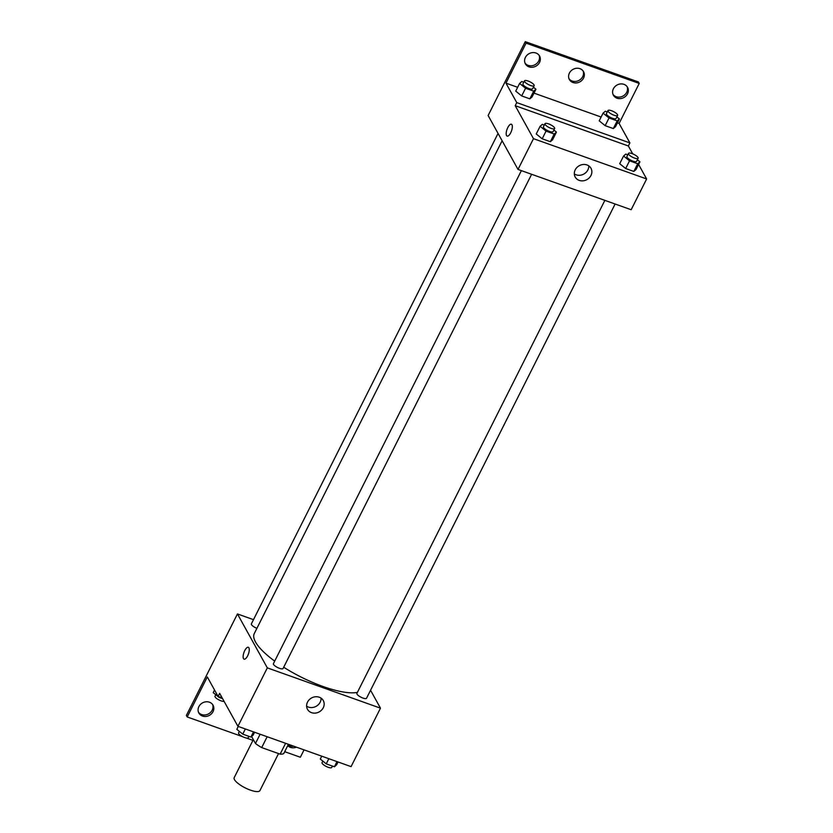 <?xml version="1.0" encoding="UTF-8"?>
<svg xmlns="http://www.w3.org/2000/svg" width="833" height="833" viewBox="0 0 833 833"><rect width="100%" height="100%" fill="white"/><g stroke="black" fill="none" stroke-linecap="round" stroke-linejoin="round"><path stroke-width="1.25" d="M253.326 739.61L234.198 777.647A14.4 4.196 26.7 0 0 245.173 787.872A14.4 4.196 26.7 0 0 259.927 790.59L278.545 753.584M285.594 743.296L280.138 754.146L261.697 747.586A19.336 5.633 26.7 0 1 255.471 743.484L251.587 736.476M280.138 754.146A19.336 5.633 26.7 0 0 283.761 753.553L288.416 744.306M267.154 736.736L261.697 747.586M260.125 734.227L255.471 743.484M370.56 690.265L380.473 708.165L351.078 766.62L237.926 726.324L219.652 693.348L218.1 696.43L207.313 676.958L187.196 716.953L186.363 715.453L237.447 613.942L253.492 619.658M304.055 749.877L300.349 757.249L284.709 751.678M604.862 200.368L356.899 693.379A5.404 1.572 26.7 0 0 361.012 697.211A5.404 1.572 26.7 0 0 366.551 698.231L615.118 204.012M380.473 708.165L267.32 667.868L237.447 613.942M498.051 133.415L251.368 623.875A5.404 1.572 26.7 0 0 256.897 628.342M521.375 170.64L273.422 663.651A5.404 1.572 26.7 0 0 277.535 667.483A5.404 1.572 26.7 0 0 283.064 668.503L531.631 174.284M502.122 140.767L254.284 633.549A61.205 17.847 26.7 0 0 255.523 642.024A61.205 17.847 26.7 0 0 274.692 661.121M283.699 667.243A61.205 17.847 26.7 0 0 357.399 692.39M307.502 702.125A9.028 7.945 -29 0 1 315.405 696.773A9.028 7.945 -29 0 1 323.287 700.563A9.028 7.945 -29 0 1 319.237 711.882A9.028 7.945 -29 0 1 307.492 709.31A9.028 7.945 -29 0 1 307.502 702.125M267.32 667.868L237.926 726.324M247.651 655.831A6.3 2.364 109.6 0 1 244.079 659.153A6.3 2.364 109.6 0 1 243.965 652.416A6.3 2.364 109.6 0 1 248.307 647.283A6.3 2.364 109.6 0 1 247.651 655.831M306.606 706.155A9.028 7.945 151 0 0 316.155 706.311A9.028 7.945 151 0 0 321.08 698.137M248.307 647.283A6.3 2.364 -70.4 0 0 243.965 652.416A6.3 2.364 -70.4 0 0 244.079 659.153M252.951 740.37L246.36 738.028M242.788 736.747L187.196 716.953M293.747 746.201A8.101 7.122 -29 0 1 288.031 745.066M212.582 704.479A8.101 7.122 -29 0 1 208.583 713.86A8.101 7.122 -29 0 1 198.504 712.267M222.151 697.867L218.1 696.43M296.444 747.159A8.101 7.122 -29 0 1 287.76 745.608M198.889 706.603A8.101 7.122 -29 0 1 205.97 701.803A8.101 7.122 -29 0 1 213.04 705.197A8.101 7.122 -29 0 1 209.416 715.36A8.101 7.122 -29 0 1 198.868 713.048A8.101 7.122 -29 0 1 198.889 706.603M638.599 164.455L646.637 178.96L631.164 209.729L518.011 169.432L488.128 115.516L525.259 41.65L638.401 81.946L639.234 83.435L619.117 123.44L629.904 142.912L628.363 145.983L632.716 153.845M536.233 133.978L542.189 138.799L550.353 141.704L552.571 139.788L550.353 141.704L542.189 138.799L536.233 133.978L540.107 126.283L542.325 124.367L544.293 125.075M633.83 171.431L636.048 169.516L633.83 171.431L625.666 168.526L633.83 171.431L637.703 163.737L629.54 160.831L623.584 156.01L625.802 154.095L627.78 154.803M619.71 163.705L625.666 168.526L619.71 163.705L623.584 156.01M646.637 178.96L533.484 138.674L515.211 105.697L628.363 145.983M575.218 169.849A9.028 7.945 -29 0 1 583.11 164.497A9.028 7.945 -29 0 1 590.993 168.287A9.028 7.945 -29 0 1 586.942 179.605A9.028 7.945 -29 0 1 575.197 177.033A9.028 7.945 -29 0 1 575.218 169.849M533.484 138.674L518.011 169.432M510.712 132.791A6.3 2.364 109.6 0 1 507.141 136.102A6.3 2.364 109.6 0 1 507.026 129.375A6.3 2.364 109.6 0 1 511.368 124.232A6.3 2.364 109.6 0 1 510.712 132.791M515.211 105.697L516.762 102.615L505.964 83.144L526.081 43.149L525.259 41.65M511.379 124.232A6.3 2.364 -70.4 0 0 507.026 129.375A6.3 2.364 -70.4 0 0 507.151 136.102M574.312 173.889A9.028 7.945 151 0 0 583.86 174.035A9.028 7.945 151 0 0 588.785 165.861M526.081 43.149L639.234 83.435M583.09 70.951A8.101 7.122 -29 0 1 579.091 80.332A8.101 7.122 -29 0 1 569.022 78.75M539.086 55.28A8.101 7.122 -29 0 1 538.712 60.955A8.101 7.122 -29 0 1 532.1 65.703A8.101 7.122 -29 0 1 525.019 63.079M627.093 86.622A8.101 7.122 -29 0 1 626.718 92.286A8.101 7.122 -29 0 1 620.106 97.034A8.101 7.122 -29 0 1 613.026 94.421M516.762 102.615L629.904 142.912M613.338 128.574L615.545 126.658L613.338 128.574L605.164 125.668L613.338 128.574L617.201 120.879L609.038 117.974L603.082 113.153L605.299 111.237L607.278 111.934M599.219 120.847L605.164 125.668L599.219 120.847L603.082 113.153M529.85 98.846L532.068 96.93L529.85 98.846L521.687 95.941L529.85 98.846L533.724 91.151L525.561 88.246L519.605 83.425L521.822 81.509L523.801 82.217M515.742 91.12L521.687 95.941L515.742 91.12L519.605 83.425M505.964 83.144L517.657 87.309M533.984 93.119L601.134 117.037M617.461 122.847L619.117 123.44M569.397 73.085A8.101 7.122 -29 0 1 576.488 68.275A8.101 7.122 -29 0 1 583.558 71.68A8.101 7.122 -29 0 1 579.924 81.832A8.101 7.122 -29 0 1 569.387 79.531A8.101 7.122 -29 0 1 569.397 73.085M539.534 62.454A8.101 7.122 -29 0 1 532.454 67.254A8.101 7.122 -29 0 1 525.384 63.86A8.101 7.122 -29 0 1 529.017 53.697A8.101 7.122 -29 0 1 539.555 56.009A8.101 7.122 -29 0 1 539.534 62.454M627.541 93.785A8.101 7.122 -29 0 1 620.46 98.596A8.101 7.122 -29 0 1 613.39 95.201A8.101 7.122 -29 0 1 617.014 85.039A8.101 7.122 -29 0 1 627.561 87.34A8.101 7.122 -29 0 1 627.541 93.785M637.37 159.759L639.921 161.821L637.703 163.737M628.478 153.418L626.926 156.489A5.404 1.572 26.7 0 0 631.039 160.321A5.404 1.572 26.7 0 0 636.579 161.342L638.12 158.27A5.404 1.572 26.7 0 0 638.016 157.52A5.404 1.572 26.7 0 0 633.028 153.98A5.404 1.572 26.7 0 0 628.478 153.418A5.404 1.572 26.7 0 0 632.591 157.25A5.404 1.572 26.7 0 0 638.12 158.27M639.921 161.821L636.048 169.516M629.54 160.831L625.666 168.526M553.893 130.031L556.434 132.103L554.216 134.019L546.052 131.104L540.107 126.283M544.99 123.69L543.449 126.762A5.404 1.572 26.7 0 0 547.562 130.594A5.404 1.572 26.7 0 0 553.091 131.614L554.643 128.542A5.404 1.572 26.7 0 0 554.528 127.793A5.404 1.572 26.7 0 0 549.541 124.252A5.404 1.572 26.7 0 0 544.99 123.69A5.404 1.572 26.7 0 0 549.114 127.522A5.404 1.572 26.7 0 0 554.643 128.542M556.434 132.103L552.571 139.788M554.216 134.019L550.353 141.704M546.052 131.104L542.189 138.799M616.868 116.901L619.419 118.963L617.201 120.879M607.975 110.56L606.424 113.632A5.404 1.572 26.7 0 0 610.547 117.463A5.404 1.572 26.7 0 0 616.076 118.484L617.628 115.412A5.404 1.572 26.7 0 0 617.513 114.662A5.404 1.572 26.7 0 0 612.526 111.122A5.404 1.572 26.7 0 0 607.975 110.56A5.404 1.572 26.7 0 0 612.088 114.392A5.404 1.572 26.7 0 0 617.628 115.412M619.419 118.963L615.545 126.658M609.038 117.974L605.164 125.668M533.391 87.173L535.942 89.235L533.724 91.151M524.498 80.832L522.947 83.904A5.404 1.572 26.7 0 0 527.06 87.736A5.404 1.572 26.7 0 0 532.599 88.756L534.14 85.684A5.404 1.572 26.7 0 0 534.036 84.935A5.404 1.572 26.7 0 0 529.049 81.395A5.404 1.572 26.7 0 0 524.498 80.832A5.404 1.572 26.7 0 0 528.611 84.664A5.404 1.572 26.7 0 0 534.14 85.684M535.942 89.235L532.068 96.93M525.561 88.246L521.687 95.941M338.063 761.987L336.615 764.861L334.408 766.776L326.234 763.871L320.288 759.05L321.736 756.166M337.001 761.612L334.408 766.776M328.837 758.696L326.234 763.871M322.829 761.112L322.079 762.611A5.404 1.572 26.7 0 0 326.203 766.443A5.404 1.572 26.7 0 0 331.732 767.464L332.429 766.079M254.586 732.259L253.138 735.133L250.92 737.059L242.757 734.144L236.811 729.323L238.259 726.438M253.524 731.884L250.92 737.059M245.36 728.969L242.757 734.144M239.352 731.384L238.602 732.884A5.404 1.572 26.7 0 0 242.715 736.716A5.404 1.572 26.7 0 0 248.255 737.736L248.942 736.351M222.598 698.658L219.162 697.44L213.217 692.619L214.539 689.995M219.433 696.898L219.162 697.44M215.757 694.68L215.008 696.18A5.404 1.572 26.7 0 0 218.267 699.553A5.404 1.572 26.7 0 0 224.098 701.365"/></g></svg>
